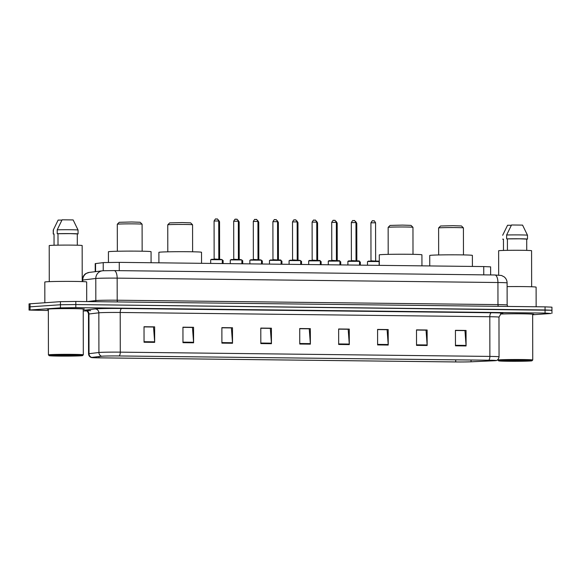 <?xml version="1.0" encoding="UTF-8"?>
<svg xmlns="http://www.w3.org/2000/svg" width="581" height="581" viewBox="0 0 581 581"><rect width="100%" height="100%" fill="white"/><g stroke="black" fill="none" stroke-linecap="round" stroke-linejoin="round"><path stroke-width="0.87" d="M95.226 271.683L95.211 263.621L103.897 262.561L119.265 262.365L483.741 266.563L490.625 266.868L490.64 274.936M550.933 310.407L551.943 310.261L551.943 307.167L545.058 306.862L75.813 301.452L60.453 301.655L29.05 303.863L29.057 306.964L30.067 306.826L29.057 306.964L29.057 310.065L48.354 310.508M532.661 314.749L550.933 313.508L545.065 313.065L75.828 307.654L60.46 307.857L60.46 304.756L30.067 306.826L60.46 304.756L75.82 304.553L60.46 304.756L60.453 301.655M545.065 313.065L545.065 309.964L75.82 304.553L551.943 310.261L545.065 309.964L545.058 306.862M48.804 308.932A18.607 0.552 179.9 0 0 47.184 309.157A18.607 0.552 179.9 0 0 48.346 309.346A18.607 0.552 179.9 0 1 47.184 309.157A18.607 0.552 179.9 0 1 48.804 308.932A18.607 0.552 179.9 0 1 69.676 308.576A18.607 0.552 179.9 0 1 84.405 309.092A18.607 0.552 179.9 0 0 69.676 308.576A18.607 0.552 179.9 0 0 48.804 308.932M102.634 356.175A12.404 0.37 -0.1 0 1 119.025 355.957L488.614 360.22A12.404 0.37 -0.1 0 1 495.956 360.54A12.404 0.37 -0.1 0 1 493.821 360.75L471.046 361.789A12.404 0.37 -0.1 0 1 455.715 361.941L99.002 357.831A12.404 0.37 -0.1 0 1 91.66 357.511A12.404 0.37 -0.1 0 1 92.038 357.424L101.929 356.233A12.404 0.37 -0.1 0 1 102.634 356.175M102.35 356.168A12.717 0.378 179.9 0 0 101.631 356.233L91.733 357.417A12.717 0.378 179.9 0 0 91.413 357.547A12.717 0.378 179.9 0 0 98.872 357.845L455.584 361.956A12.717 0.378 179.9 0 0 471.307 361.796L494.082 360.757A12.717 0.378 179.9 0 0 496.196 360.576A12.717 0.378 179.9 0 0 488.744 360.205L119.149 355.95A12.717 0.378 179.9 0 0 102.35 356.168M455.431 330.487L464.96 330.596L466.056 345.412A3.101 1.264 90.7 0 1 466.078 345.949L466.049 330.444L455.431 330.328L455.46 345.826L466.078 345.949M455.431 330.422L466.049 330.444M416.504 330.044L426.033 330.153L427.129 344.961A3.101 1.264 90.7 0 1 427.151 345.499L427.122 330.001L416.504 329.877L416.533 345.375L427.151 345.499M416.504 329.979L427.122 330.001M377.577 329.594L387.106 329.703L388.202 344.511A3.101 1.264 90.7 0 1 388.224 345.049L388.195 329.55L377.577 329.427L377.606 344.925L388.224 345.049M377.577 329.529L388.195 329.55M338.65 329.144L348.179 329.253L349.275 344.061A3.101 1.264 90.7 0 1 349.297 344.598L349.268 329.1L338.65 328.977L338.679 344.475L349.297 344.598M338.65 329.078L349.268 329.1M144.023 326.9L153.544 327.009L154.64 341.817A3.101 1.264 90.7 0 1 154.662 342.354L154.64 326.856L144.023 326.733L144.044 342.238L154.662 342.354M144.023 326.834L154.64 326.856M182.95 327.35L192.471 327.459L193.567 342.267A3.101 1.264 90.7 0 1 193.589 342.805L193.56 327.306L182.95 327.183L182.971 342.681L193.589 342.805M182.95 327.285L193.56 327.306M221.877 327.8L231.398 327.909L232.494 342.717A3.101 1.264 90.7 0 1 232.516 343.255L232.487 327.757L221.877 327.633L221.898 343.131L232.516 343.255M221.877 327.735L232.487 327.757M260.804 328.243L270.325 328.359L271.421 343.168A3.101 1.264 90.7 0 1 271.443 343.705L271.414 328.207L260.796 328.083L260.825 343.582L271.443 343.705M260.804 328.185L271.414 328.207M299.723 328.693L309.252 328.802L310.348 343.618A3.101 1.264 90.7 0 1 310.37 344.148L310.341 328.65L299.723 328.526L299.752 344.032L310.37 344.148M299.723 328.628L310.341 328.65M83.236 309.288A18.607 0.552 179.9 0 0 84.405 309.092A18.607 0.552 179.9 0 1 83.236 309.288M532.661 314.466A18.607 0.552 179.9 0 0 533.823 314.27A18.607 0.552 179.9 0 0 521.31 313.769A18.607 0.552 179.9 0 0 500.604 313.987A18.607 0.552 179.9 0 1 521.31 313.769A18.607 0.552 179.9 0 1 533.823 314.27A18.607 0.552 179.9 0 1 532.661 314.466M60.46 307.857L29.057 310.065M83.243 310.915L86.823 310.958M81.093 355.797A16.667 0.494 179.9 0 0 82.538 355.608A16.667 0.494 179.9 0 0 69.597 355.136A16.667 0.494 179.9 0 0 50.656 355.449A16.667 0.494 179.9 0 0 49.211 355.666A16.667 0.494 179.9 0 0 62.639 356.117A16.667 0.494 179.9 0 0 81.093 355.797M82.538 355.608L83.308 354.831A17.445 0.516 179.9 0 0 83.315 354.817A17.445 0.516 179.9 0 0 69.517 354.337A17.445 0.516 179.9 0 0 49.951 354.664A17.445 0.516 179.9 0 0 48.426 354.882A17.445 0.516 179.9 0 0 48.434 354.897L48.346 309.157A17.445 0.516 179.9 0 1 49.872 308.939A17.445 0.516 179.9 0 1 69.437 308.613A17.445 0.516 179.9 0 1 83.236 309.092L83.315 354.817M86.714 301.583L86.678 281.967A20.931 0.625 179.9 0 0 70.112 281.386A20.931 0.625 179.9 0 0 46.64 281.778A20.931 0.625 179.9 0 0 44.81 282.039L44.846 302.716M82.219 281.589L82.161 245.545A16.479 0.487 179.9 0 0 69.124 245.095A16.479 0.487 179.9 0 0 50.641 245.407A16.479 0.487 179.9 0 0 49.211 245.603L49.269 281.647M54.338 355.492A12.637 0.378 179.9 0 0 53.241 355.637A12.637 0.378 179.9 0 0 63.053 355.993A12.637 0.378 179.9 0 0 77.411 355.754A12.637 0.378 179.9 0 0 78.508 355.594A12.637 0.378 179.9 0 0 68.326 355.252A12.637 0.378 179.9 0 0 54.338 355.492M54.055 245.255L54.033 233.976L53.256 233.969A12.404 0.37 179.9 0 0 53.256 233.976A12.404 0.37 179.9 0 0 54.033 234.099M61.92 220.119L58.136 220.076L53.256 230.091A12.404 0.37 179.9 0 0 53.249 230.091A12.404 0.37 179.9 0 0 53.249 230.098A12.404 0.37 179.9 0 0 53.256 230.105M53.249 230.098L53.256 233.976L53.416 229.742M77.309 245.211L77.295 233.932L70.41 233.627L57.991 233.707L58.013 245.16M77.295 233.932L78.065 233.94A12.404 0.37 179.9 0 0 78.065 233.932L78.057 230.061L73.141 219.93L62.094 219.807L57.207 229.822L57.214 233.7L57.991 233.707M78.057 230.061A12.404 0.37 179.9 0 0 78.057 230.054L78.057 230.054A12.404 0.37 179.9 0 0 70.533 229.727A12.404 0.37 179.9 0 0 57.207 229.822M77.164 228.13L78.057 230.054L78.065 233.932A12.404 0.37 179.9 0 0 70.621 233.606A12.404 0.37 179.9 0 0 57.214 233.7M117.297 224.237A12.404 0.37 179.9 0 1 118.371 224.099A12.404 0.37 179.9 0 1 132.105 223.867A12.404 0.37 179.9 0 1 142.098 224.193A12.404 0.37 179.9 0 0 142.098 224.193L140.152 222.262L131.727 221.986L119.228 222.298L117.297 224.237A12.404 0.37 179.9 0 0 117.289 224.251L117.34 251.246M151.082 262.728L151.067 251.704A21.323 0.632 179.9 0 0 134.196 251.115A21.323 0.632 179.9 0 0 110.281 251.515A21.323 0.632 179.9 0 0 108.422 251.776L108.444 262.401M167.756 224.818A12.404 0.37 179.9 0 1 168.831 224.68A12.404 0.37 179.9 0 1 182.565 224.448A12.404 0.37 179.9 0 1 192.558 224.774A12.404 0.37 179.9 0 0 192.558 224.774L190.619 222.843L182.187 222.567L169.696 222.879L167.756 224.818A12.404 0.37 179.9 0 0 167.756 224.832L167.8 251.827M201.549 263.309L201.527 252.285A21.323 0.632 179.9 0 0 184.656 251.696A21.323 0.632 179.9 0 0 160.741 252.096A21.323 0.632 179.9 0 0 158.889 252.357L158.904 262.815M388.152 227.36A12.404 0.37 179.9 0 1 389.226 227.222A12.404 0.37 179.9 0 1 402.96 226.982A12.404 0.37 179.9 0 1 412.953 227.316A12.404 0.37 179.9 0 0 412.953 227.316L411.014 225.384L402.582 225.101L390.091 225.421L388.152 227.36A12.404 0.37 179.9 0 0 388.152 227.374L388.195 254.369M421.944 265.851L421.922 254.827A21.323 0.632 179.9 0 0 405.051 254.238A21.323 0.632 179.9 0 0 381.136 254.638A21.323 0.632 179.9 0 0 379.277 254.899L379.299 265.357M438.619 227.941A12.404 0.37 179.9 0 1 439.694 227.803A12.404 0.37 179.9 0 1 453.427 227.563A12.404 0.37 179.9 0 1 463.413 227.897A12.404 0.37 179.9 0 0 463.413 227.897L461.474 225.965L453.042 225.689L440.551 226.002L438.619 227.941A12.404 0.37 179.9 0 0 438.611 227.955L438.655 254.95M472.404 266.432L472.382 255.408A21.323 0.632 179.9 0 0 455.511 254.819A21.323 0.632 179.9 0 0 431.603 255.219A21.323 0.632 179.9 0 0 429.744 255.48L429.758 265.938M530.518 360.975A16.667 0.494 179.9 0 0 531.964 360.786A16.667 0.494 179.9 0 0 519.022 360.314A16.667 0.494 179.9 0 0 500.081 360.627A16.667 0.494 179.9 0 0 498.636 360.845A16.667 0.494 179.9 0 0 512.064 361.295A16.667 0.494 179.9 0 0 530.518 360.975M531.964 360.786L532.733 360.017A17.445 0.516 179.9 0 0 532.741 359.995A17.445 0.516 179.9 0 0 518.935 359.516A17.445 0.516 179.9 0 0 499.369 359.842A17.445 0.516 179.9 0 0 497.852 360.06A17.445 0.516 179.9 0 0 497.859 360.075L497.852 359.632M532.741 359.995L532.661 314.277A17.445 0.516 179.9 0 0 520.104 313.798A17.445 0.516 179.9 0 0 500.517 314.052M536.14 306.761L536.103 287.145A20.931 0.625 179.9 0 0 507.111 286.622M531.644 286.767L531.579 250.731A16.479 0.487 179.9 0 0 518.543 250.273A16.479 0.487 179.9 0 0 500.067 250.585A16.479 0.487 179.9 0 0 498.629 250.789L498.672 275.082M503.763 360.67A12.637 0.378 179.9 0 0 502.667 360.816A12.637 0.378 179.9 0 0 512.478 361.171A12.637 0.378 179.9 0 0 526.836 360.939A12.637 0.378 179.9 0 0 527.933 360.772A12.637 0.378 179.9 0 0 517.751 360.431A12.637 0.378 179.9 0 0 503.763 360.67M503.48 250.433L503.458 239.154L502.681 239.147A12.404 0.37 179.9 0 0 502.681 239.154A12.404 0.37 179.9 0 0 503.458 239.278M511.345 225.297L507.562 225.254L502.674 235.269A12.404 0.37 179.9 0 0 502.674 235.276L502.674 235.276A12.404 0.37 179.9 0 0 502.674 235.283L502.834 234.92M526.735 250.389L526.713 239.111L519.835 238.806L507.416 238.885L507.431 250.338M526.713 239.111L527.49 239.118A12.404 0.37 179.9 0 0 527.49 239.111L527.483 235.232A12.404 0.37 179.9 0 0 527.483 235.232L522.566 225.108L511.512 224.985L506.632 235L506.639 238.878L507.416 238.885M526.589 233.308L527.483 235.232A12.404 0.37 179.9 0 0 519.959 234.913A12.404 0.37 179.9 0 0 506.632 235M527.483 235.232L527.49 239.111A12.404 0.37 179.9 0 0 520.039 238.784A12.404 0.37 179.9 0 0 506.639 238.878M117.652 301.938A1.939 0.792 90.7 0 1 117.202 300.217L497.968 304.611L497.932 282.519A7.756 3.166 -89.3 0 0 494.859 274.987L501.468 275.467L504.199 276.883C506.08 278.452 507.053 280.47 507.104 282.925A15.505 0.458 179.9 0 0 497.932 282.519L117.159 278.132A7.756 3.166 -89.3 0 0 114.087 270.593L103.222 270.746L103.236 262.619M119.279 270.659L119.265 262.365M95.582 271.639L95.567 263.542M483.755 274.857L483.741 266.563M103.738 270.731L113.985 270.601A7.756 3.166 -89.3 0 1 114.087 270.593L494.859 274.987A7.756 3.166 -89.3 0 0 494.751 274.987M117.159 278.132A15.505 0.458 179.9 0 0 96.671 278.401A15.505 0.458 179.9 0 0 95.792 278.481L95.829 300.566A15.505 0.458 -0.1 0 1 96.715 300.486A15.505 0.458 -0.1 0 1 117.202 300.217L117.159 278.132M30.067 303.725L30.074 309.92M75.813 301.452L75.828 307.654M89.351 272.387A7.756 7.517 83.2 0 0 82.749 280.042A15.505 0.458 179.9 0 0 82.284 280.151C82.778 274.966 86.003 273.469 86.097 273.462L89.351 272.387L102.387 270.826A7.756 7.517 83.2 0 0 95.792 278.481L82.749 280.042L82.756 281.611M87.31 301.583L95.829 300.566A1.939 1.881 -96.8 0 1 95.487 301.677M498.425 306.325A1.939 0.792 90.7 0 1 497.968 304.611A15.505 0.458 -0.1 0 1 507.148 305.01L507.104 282.925M90.658 310.653A19.384 0.574 -0.1 0 1 85.182 310.109L95.081 308.925A19.384 0.574 -0.1 0 1 121.792 308.489L491.381 312.752A3.878 1.583 -89.3 0 0 489.805 316.732L120.216 312.476A15.505 0.458 179.9 0 0 99.729 312.738A15.505 0.458 179.9 0 0 98.843 312.818L88.951 314.001A15.505 0.458 179.9 0 0 88.486 314.118C88.123 310.552 84.841 310.16 85.538 310.399M491.381 312.752A19.384 0.574 -0.1 0 1 501.737 313.45M498.977 317.139A15.505 0.458 179.9 0 0 489.805 316.732L489.877 356.414A15.505 0.458 -0.1 0 1 499.05 356.814L498.977 317.139L500.924 313.784L501.911 313.406L500.902 313.5M91.413 357.547C89.634 356.945 88.682 355.695 88.552 353.793A15.505 0.458 -0.1 0 1 89.016 353.684L98.915 352.5A15.505 0.458 -0.1 0 1 99.801 352.42A15.505 0.458 -0.1 0 1 120.282 352.151A3.878 1.583 90.7 0 1 119.149 355.95M101.631 356.233A3.878 3.755 83.2 0 1 98.915 352.5L98.843 312.818A3.878 3.755 -96.8 0 0 95.081 308.925M85.182 310.109A3.878 3.755 -96.8 0 1 88.951 314.001L89.016 353.684A3.878 3.755 83.2 0 0 91.733 357.417M488.744 360.205A3.878 1.583 -89.3 0 0 489.877 356.414L120.282 352.151L120.216 312.476A3.878 1.583 -89.3 0 1 121.792 308.489M455.715 361.941L455.707 359.835M471.046 361.789L471.046 360.017M493.821 360.75L493.821 360.336M99.002 357.831L99.002 356.589M310.348 343.618L299.752 343.494M271.421 343.168L260.825 343.044M232.494 342.717L221.898 342.594M193.567 342.267L182.971 342.144M154.64 341.817L144.044 341.701M349.275 344.061L338.679 343.937M388.202 344.511L377.606 344.388M427.129 344.961L416.533 344.838M466.056 345.412L455.46 345.288M211.172 259.685L218.136 259.199L222.291 259.736L211.172 259.685M214.084 220.998C215.173 219.124 215.791 218.478 215.921 219.059L216.996 219.066C217.091 218.5 217.672 219.139 218.732 220.991L214.084 220.998L214.149 258.973L219.088 259.337M211.52 259.3L221.434 259.416M216.052 219.052L216.757 219.066M230.773 259.91L237.745 259.424L241.899 259.961L230.773 259.91M233.685 221.223C234.782 219.349 235.392 218.703 235.53 219.284L236.605 219.291C236.699 218.725 237.28 219.364 238.341 221.216L233.685 221.223L233.751 259.199L238.689 259.562M231.129 259.525L241.035 259.642M235.654 219.284L236.365 219.291M250.375 260.135L257.347 259.656L261.501 260.186L250.375 260.135M253.294 221.455C254.384 219.582 255.001 218.928 255.132 219.509L256.206 219.516C256.301 218.95 256.882 219.589 257.942 221.441L253.294 221.455L253.36 259.424L258.298 259.787M250.731 259.751L260.637 259.867M255.262 219.509L255.967 219.516M269.983 260.361L275.532 259.874L280.725 260.005L281.11 260.411L269.983 260.361M272.896 221.681C273.992 219.807 274.602 219.16 274.74 219.734L275.815 219.741C275.91 219.175 276.483 219.821 277.551 221.673L272.896 221.681L272.961 259.649L277.9 260.012M270.339 259.976L280.245 260.092M274.864 219.734L275.576 219.741M289.585 260.586L295.133 260.099L300.711 260.637L289.585 260.586M292.504 221.906C293.594 220.032 294.211 219.386 294.342 219.959L295.417 219.974C295.511 219.4 296.092 220.046 297.152 221.898L292.504 221.906L292.57 259.881L297.501 260.237M289.941 260.201L299.847 260.317M294.473 219.959L295.177 219.967M309.52 260.433L319.935 260.462L320.313 260.862L308.685 260.884L309.52 260.433L319.456 260.542M312.106 222.131C313.203 220.257 313.813 219.611 313.951 220.192L315.025 220.199C315.12 219.625 315.694 220.272 316.761 222.124L312.106 222.131L312.171 260.106L317.11 260.462M314.074 220.184L314.786 220.192M329.122 260.658L339.536 260.687L339.921 261.094L328.294 261.109L329.122 260.658L339.057 260.767M331.715 222.356C332.804 220.482 333.414 219.836 333.552 220.417L334.627 220.424C334.721 219.85 335.302 220.497 336.363 222.349L331.715 222.356L331.78 260.332L336.711 260.687M333.683 220.41L334.387 220.417M348.731 260.884L359.145 260.913L359.523 261.319L347.896 261.334L348.731 260.884L358.666 261M351.316 222.581C352.406 220.707 353.023 220.061 353.154 220.642L354.236 220.649C354.33 220.083 354.904 220.722 355.971 222.574L351.316 222.581L351.382 260.557L356.32 260.913M353.284 220.635L353.996 220.642M368.005 261.494L373.554 261.007L378.747 261.138L379.132 261.544L368.005 261.494M370.925 222.806C372.014 220.933 372.624 220.286 372.762 220.867L373.837 220.874C373.932 220.308 374.513 220.947 375.573 222.799L370.925 222.806L370.99 260.782L375.922 261.145M368.361 261.109L378.267 261.225M372.893 220.86L373.598 220.867M222.291 260.135L223.104 260.462L222.291 260.375M218.441 219.967L219.545 221.717L218.739 221.666M241.899 260.361L242.705 260.687L241.899 260.6M238.043 220.199L239.154 221.942L238.341 221.891M261.501 260.586L262.314 260.913L261.501 260.825M257.652 220.424L258.756 222.167L257.949 222.116M281.11 260.811L281.916 261.138L281.11 261.051M277.253 220.649L278.364 222.392L277.551 222.341M300.711 261.043L301.524 261.363L300.711 261.276M296.862 220.874L297.966 222.617L297.152 222.567M320.32 261.268L321.126 261.588L320.32 261.501M316.463 221.1L317.575 222.85L316.761 222.799M339.921 261.494L340.735 261.813L339.921 261.726M336.072 221.325L337.176 223.075L336.363 223.024M359.523 261.719L360.336 262.038L359.523 261.958M355.674 221.55L356.778 223.3L355.971 223.249M82.284 280.151L82.284 281.589M507.779 306.434L507.148 305.01M103.222 270.746L102.387 270.826M496.196 360.576C495.833 360.699 498.505 360.416 499.05 356.814M551.95 313.362L551.943 310.261M88.552 353.793L88.486 314.118M49.211 355.666L48.434 354.897M142.098 224.208L142.149 251.203M192.565 224.789L192.609 251.784M412.96 227.331L413.004 254.325M463.42 227.912L463.471 254.906M498.636 360.845L497.859 360.075M210.663 259.758L210.671 263.418M222.291 259.736L222.298 263.549M218.732 220.991L218.805 258.966M214.149 258.973L213.866 259.344M230.265 259.983L230.272 263.643M241.899 259.961L241.907 263.774M238.341 221.216L238.406 259.191M233.751 259.199L233.475 259.569M249.874 260.208L249.881 263.868M261.501 260.186L261.508 263.999M257.942 221.441L258.008 259.416M253.36 259.424L253.076 259.794M269.475 260.433L269.482 264.094M281.11 260.411L281.11 264.224M277.551 221.673L277.616 259.642M272.961 259.649L272.685 260.019M289.084 260.658L289.091 264.319M300.711 260.637L300.718 264.449M297.152 221.898L297.218 259.867M292.57 259.881L292.287 260.244M308.685 260.884L308.693 264.544M320.313 260.862L320.32 264.682M316.761 222.124L316.827 260.099M312.171 260.106L311.888 260.47M328.294 261.109L328.294 264.769M339.921 261.094L339.929 264.907M336.363 222.349L336.428 260.324M331.78 260.332L331.497 260.702M347.896 261.334L347.903 264.994M359.523 261.319L359.53 265.132M355.971 222.574L356.037 260.549M351.382 260.557L351.098 260.927M367.497 261.566L367.504 265.219M379.132 261.544L379.139 265.357M375.573 222.799L375.638 260.775M370.99 260.782L370.707 261.152M219.545 221.717L219.611 259.22M223.104 260.462L223.111 263.556M239.154 221.942L239.219 259.446M242.705 260.687L242.713 263.781M258.756 222.167L258.821 259.671M262.314 260.913L262.321 264.014M278.364 222.392L278.43 259.896M281.916 261.138L281.923 264.239M297.966 222.617L298.031 260.121M301.524 261.363L301.532 264.464M317.575 222.85L317.64 260.353M321.126 261.588L321.133 264.689M337.176 223.075L337.241 260.578M340.735 261.813L340.735 264.914M356.778 223.3L356.843 260.804M360.336 262.038L360.343 265.139"/></g></svg>
